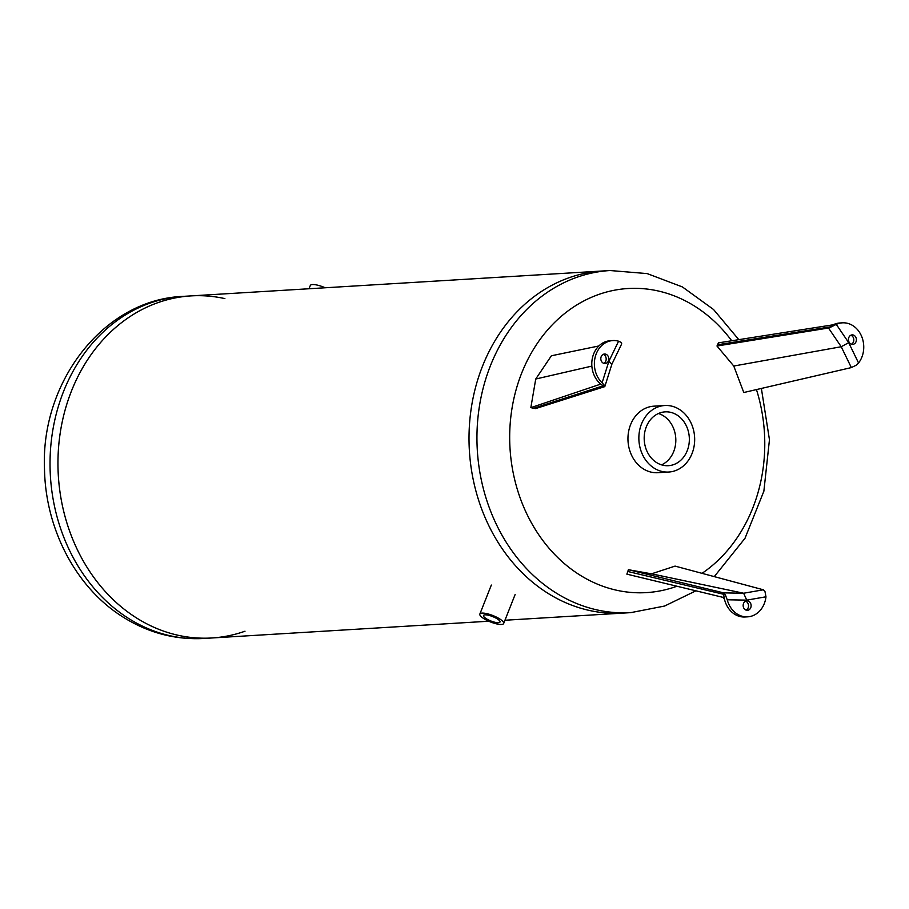 <?xml version="1.0" encoding="UTF-8"?>
<svg xmlns="http://www.w3.org/2000/svg" width="909" height="909" viewBox="0 0 909 909"><rect width="100%" height="100%" fill="white"/><g stroke="black" fill="none" stroke-linecap="round" stroke-linejoin="round"><path stroke-width="1.36" d="M668.774 472.032L657.866 472.703A33.315 27.884 -93.5 0 1 644.026 469.294A33.315 27.884 -93.5 0 1 628.414 432.684A33.315 27.884 -93.5 0 1 653.844 406.175L664.752 405.516A33.315 27.884 86.5 0 0 639.322 432.025A33.315 27.884 86.5 0 0 654.946 468.635A33.315 27.884 86.5 0 0 668.774 472.032A33.315 27.884 86.5 0 0 694.601 437.093A33.315 27.884 86.5 0 0 664.752 405.516M551.718 595.6A171.358 143.383 -93.5 0 1 471.396 407.323A171.358 143.383 -93.5 0 1 602.156 271.018A171.358 143.383 86.5 0 0 471.396 407.323A171.358 143.383 86.5 0 0 551.718 595.6A171.358 143.383 86.5 0 0 622.858 613.109A171.358 143.383 -93.5 0 1 551.718 595.6M598.861 345.965L551.388 355.771L535.731 379.03L530.845 407.652L535.492 408.618L604.701 386.655L604.758 385.711L603.258 385.802L604.701 386.655M591.85 366.1L535.731 379.03M600.61 384.143L530.845 407.652M600.656 384.416L599.985 383.416A23.804 19.918 86.5 0 0 601.133 384.371A23.804 19.918 86.5 0 0 603.258 385.802L533.651 408.243M608.928 361.191L611.848 364.293L621.733 343.807L620.881 342.25L618.574 341.205L608.928 361.191L602.099 382.814L604.758 385.711M602.099 382.814A23.804 19.918 -93.5 0 1 595.225 356.953A23.804 19.918 -93.5 0 1 612.871 340.568A23.804 19.918 -93.5 0 1 618.574 341.205M603.11 363.043A4.761 3.988 -93.5 0 1 600.883 357.805A4.761 3.988 -93.5 0 1 604.508 354.021A4.761 3.988 -93.5 0 1 608.78 358.532A4.761 3.988 -93.5 0 1 605.087 363.532A4.761 3.988 -93.5 0 1 603.11 363.043M612.871 340.568L610.269 340.727A23.804 19.918 86.5 0 0 592.543 357.464A23.804 19.918 86.5 0 0 599.985 383.416M603.769 363.339A4.761 3.988 86.5 0 0 606.178 358.691A4.761 3.988 86.5 0 0 603.224 354.362M716.974 346.011L733.768 366.032L743.789 392.518L851.335 367.588L841.223 346.738L828.508 328.013L716.974 346.011L718.44 342.863L833.121 324.808A23.804 19.918 86.5 0 0 831.871 325.502A23.804 19.918 86.5 0 0 829.815 326.956L828.508 328.013L831.315 326.865L829.815 326.956L717.553 344.761M848.688 342.659L836.28 324.377A23.804 19.918 -93.5 0 1 842.393 322.831A23.804 19.918 -93.5 0 1 861.755 336.671A23.804 19.918 -93.5 0 1 858.551 362.998L848.688 342.659L841.223 346.738L733.768 366.032M836.28 324.377L831.315 326.865M850.142 335.682A4.761 3.988 -93.5 0 1 852.142 334.887A4.761 3.988 -93.5 0 1 856.403 339.398A4.761 3.988 -93.5 0 1 852.71 344.386A4.761 3.988 -93.5 0 1 848.676 341.136A4.761 3.988 -93.5 0 1 850.142 335.682M851.335 367.588L856.096 365.282L858.551 362.998M842.393 322.831L839.791 322.99A23.804 19.918 86.5 0 0 833.121 324.808M851.403 344.204A4.761 3.988 86.5 0 0 853.801 339.557A4.761 3.988 86.5 0 0 850.858 335.228M675.069 566.102L651.503 573.829L628.403 569.704L626.869 574.147L723.2 597.406L724.462 599.236A23.804 19.918 86.5 0 0 745.073 616.984L747.675 616.836A23.804 19.918 -93.5 0 1 727.234 599.781L746.744 600.133L743.63 593.236L763.355 589.793L675.069 566.102M651.503 573.829L743.63 593.236L723.644 592.873L723.78 594.77A23.804 19.918 86.5 0 0 724.132 597.633A23.804 19.918 86.5 0 0 724.462 599.236M746.744 600.133L765.98 596.793L764.992 591.611L763.355 589.793M765.98 596.793A23.804 19.918 -93.5 0 1 747.675 616.836M751.107 605.269A4.761 3.988 -93.5 0 1 747.425 610.325A4.761 3.988 -93.5 0 1 743.164 605.814A4.761 3.988 -93.5 0 1 746.846 600.815A4.761 3.988 -93.5 0 1 751.107 605.269M628.403 569.704L723.644 592.873L725.28 594.679L727.234 599.781M746.107 610.144A4.761 3.988 86.5 0 0 748.505 605.417A4.761 3.988 86.5 0 0 745.562 601.156M676.33 414.618A26.963 22.566 -93.5 0 1 688.977 444.24A26.963 22.566 -93.5 0 1 668.399 465.692A26.963 22.566 -93.5 0 1 657.196 462.942A26.963 22.566 -93.5 0 1 644.561 433.309A26.963 22.566 -93.5 0 1 665.138 411.857A26.963 22.566 -93.5 0 1 676.33 414.618M661.559 464.863A26.963 22.566 86.5 0 0 675.762 438.229A26.963 22.566 86.5 0 0 658.446 413.515M245.01 631.21A171.358 143.383 -93.5 0 1 211.797 637.982A171.358 143.383 -93.5 0 1 140.656 620.472A171.358 143.383 -93.5 0 1 60.335 432.207A171.358 143.383 -93.5 0 1 191.095 295.891A171.358 143.383 -93.5 0 1 224.887 298.618M309.015 288.755L310.299 285.506A12.806 3.42 21.6 0 1 325.206 287.778M496.609 618.484A8.863 2.363 21.6 0 1 500.007 622.04A8.863 2.363 21.6 0 1 490.883 620.983A8.863 2.363 21.6 0 1 483.508 615.507A8.863 2.363 21.6 0 1 496.609 618.484M498.757 618.347A12.806 3.42 -158.4 0 0 479.85 614.064A12.806 3.42 -158.4 0 0 490.496 621.961A12.806 3.42 -158.4 0 0 503.666 623.494A12.806 3.42 -158.4 0 0 498.757 618.347M488.758 621.222L211.797 637.982A171.358 143.383 -93.5 0 1 136.316 617.825A171.358 143.383 -93.5 0 1 60.801 429.378A171.358 143.383 -93.5 0 1 191.095 295.891L183.163 296.368A171.358 143.383 -93.5 0 0 52.87 429.866A171.358 143.383 -93.5 0 0 128.385 618.313A171.358 143.383 -93.5 0 0 203.866 638.47C175.085 639.959 148.156 632.834 123.067 617.075C75.822 587.634 45.416 528.879 44.496 468.862C40.598 381.928 103.706 299.481 183.163 296.368M676.921 586.237A152.326 127.453 -93.5 0 1 583.192 577.045A152.326 127.453 -93.5 0 1 534.617 347.499A152.326 127.453 -93.5 0 1 731.756 340.818M756.458 389.586A152.326 127.453 -93.5 0 1 702.021 573.34M695.919 590.816L664.615 606.03L630.789 612.632A171.358 143.383 -93.5 0 1 559.649 595.122A171.358 143.383 -93.5 0 1 479.327 406.846A171.358 143.383 -93.5 0 1 610.087 270.53L647.197 273.598L682.409 286.937L713.542 309.503L738.881 339.727M725.28 594.679L627.789 571.477M761.378 388.45L769.457 439.74L763.867 491.212L745.005 538.287L714.269 576.624M610.087 270.53L191.095 295.891M630.789 612.632L504.949 620.245M611.882 364.214L604.883 386.382M491.337 585.055L479.85 614.064M515.142 594.486L503.666 623.494M211.797 637.982L203.866 638.47"/></g></svg>
